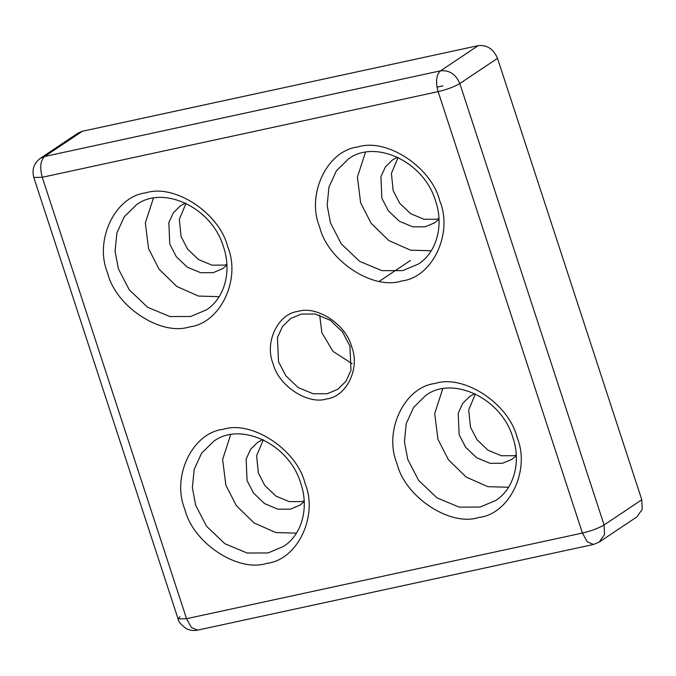 <?xml version="1.0" encoding="UTF-8"?>
<svg xmlns="http://www.w3.org/2000/svg" width="676" height="676" viewBox="0 0 676 676"><rect width="100%" height="100%" fill="white"/><g stroke="black" fill="none" stroke-linecap="round" stroke-linejoin="round"><path stroke-width="1.01" d="M351.596 346.678C346.273 324.641 316.816 305.239 298.031 311.399C277.971 313.647 264.248 342.386 273.079 363.663C278.402 385.7 307.859 405.101 326.643 398.941C346.704 396.702 360.426 367.955 351.596 346.678M349.94 346.18L350.979 370.321L345.96 381.298L337.848 389.266L327.243 393.745L313.174 393.787L298.167 387.542L285.804 375.763L278.504 361.643L277.464 337.501L282.483 326.525L290.595 318.557L301.2 314.078L315.269 314.036L330.277 320.28L342.639 332.068L349.94 346.18M319.689 315.177L321.852 332.668L333.031 351.427L352.103 363.671M599.308 542.017L593.511 544.476L587.275 541.789L582.416 533.06C591.424 530.897 598.649 528.193 604.09 524.965L459.815 83.537C455.801 74.225 449.371 69.983 440.524 70.828L44.641 156.477C40.425 160.516 39.63 167.454 42.258 177.281L33.8 177.475C31.721 169.6 33.935 163.186 40.45 158.252L44.641 156.477L82.345 131.288L478.219 45.638C487.075 44.793 493.505 49.027 497.511 58.339L641.794 499.767L642.2 509.324L637.003 516.819L599.308 542.017L604.505 534.522L604.09 524.965L641.794 499.767M497.511 58.339L459.815 83.537C454.365 86.765 447.14 89.469 438.132 91.632L582.416 533.06L186.542 618.709L191.392 627.438L197.637 630.125C193.691 630.936 189.922 630.429 186.322 628.612C180.974 624.725 178.227 621.489 178.084 618.903L186.542 618.709L42.258 177.281L438.132 91.632L437.009 87.094C435.893 79.143 437.059 73.726 440.524 70.828L478.219 45.638M179.943 616.732L178.084 618.903L33.8 177.475M230.677 434.66L222.632 459.427L225.852 485.148L236.355 505.656L254.1 522.962L275.808 532.553L296.494 533.136M442.755 388.776L434.702 413.543L437.93 439.265L448.433 459.773L466.178 477.079L487.886 486.669L508.572 487.252M365.462 152.294L357.41 177.061L360.638 202.783L371.141 223.291L388.886 240.597L410.594 250.188L431.28 250.771M153.384 198.178L145.332 222.945L148.559 248.667L159.063 269.175L176.808 286.48L198.516 296.071L219.201 296.654M304.183 501.626L299.916 505.166L290.469 509.155L277.946 509.197L264.578 503.628L253.559 493.134L247.061 480.56L246.14 459.063L250.61 449.287L257.835 442.188L262.736 439.603M263.327 439.882L256.626 455.725L258.367 473.006L264.874 485.579L275.884 496.066L289.252 501.634L301.775 501.592L304.149 500.967M438.969 219.261L434.702 222.801L425.246 226.79L412.723 226.832L399.364 221.263L388.345 210.768L381.847 198.195L380.926 176.698L385.396 166.93L392.612 159.832L397.522 157.238M398.113 157.516L391.412 173.369L393.153 190.64L399.651 203.214L410.67 213.709L424.038 219.269L436.561 219.227L438.935 218.61M226.891 265.144L222.624 268.685L213.177 272.673L200.654 272.715L187.286 267.147L176.267 256.652L169.769 244.078L168.848 222.581L173.318 212.813L180.534 205.715L185.444 203.121M186.035 203.4L179.334 219.244L181.075 236.524L187.582 249.098L198.592 259.592L211.96 265.153L224.483 265.11L226.857 264.493M516.261 455.742L511.994 459.283L502.547 463.271L490.024 463.313L476.656 457.745L465.637 447.25L459.139 434.676L458.218 413.18L462.688 403.403L469.904 396.313L474.814 393.719M475.405 393.998L468.705 409.842L470.445 427.122L476.952 439.696L487.962 450.182L501.33 455.751L513.853 455.708L516.227 455.083M40.45 158.252L78.146 133.054L82.345 131.288M227.744 246.875C219.59 213.143 174.501 183.441 145.754 192.871C115.047 196.31 94.04 240.301 107.56 272.876C115.714 306.608 160.804 336.302 189.55 326.88C220.258 323.441 241.264 279.441 227.744 246.875M439.814 200.992C431.668 167.259 386.579 137.558 357.832 146.988C327.116 150.427 306.118 194.418 319.638 226.992C327.792 260.725 372.882 290.418 401.628 280.996C432.336 277.557 453.334 233.558 439.814 200.992M517.106 437.473C508.96 403.741 463.871 374.039 435.124 383.469C404.417 386.9 383.41 430.899 396.93 463.466C405.085 497.198 450.174 526.9 478.921 517.47C509.628 514.039 530.635 470.04 517.106 437.473M305.037 483.348C296.882 449.625 251.793 419.923 223.046 429.353C192.339 432.784 171.332 476.783 184.861 509.349C193.006 543.082 238.096 572.783 266.843 563.353C297.55 559.922 318.557 515.923 305.037 483.348M283.785 546.309L268.042 552.951L247.162 553.027L224.888 543.749L206.535 526.258L195.694 505.302L192.373 487.768L194.164 469.474L201.609 453.182L213.641 441.36C239.87 421.3 289.243 443.549 300.803 483.45C309.084 507.338 302.282 534.31 283.785 546.309M495.863 500.426L480.112 507.068L459.241 507.144L436.966 497.866L418.605 480.374L407.772 459.418L404.451 441.884L406.234 423.59L413.687 407.298L425.719 395.477C451.948 375.417 501.322 397.665 512.881 437.566C521.162 461.454 514.36 488.427 495.863 500.426M418.571 263.944L402.82 270.594L381.948 270.662L359.674 261.384L341.312 243.901L330.48 222.945L327.159 205.411L328.942 187.117L336.394 170.817L348.427 158.995C374.648 138.935 424.029 161.184 435.589 201.085C443.87 224.981 437.068 251.945 418.571 263.944M206.493 309.828L190.742 316.478L169.87 316.545L147.596 307.267L129.234 289.784L118.401 268.828L115.081 251.295L116.864 233L124.316 216.7L136.349 204.879C162.578 184.818 211.951 207.067 223.511 246.968C231.792 270.865 224.99 297.829 206.493 309.828M442.949 85.903L437.009 87.094M379.27 281.317L410.442 260.48M593.511 544.476L197.637 630.125"/></g></svg>
